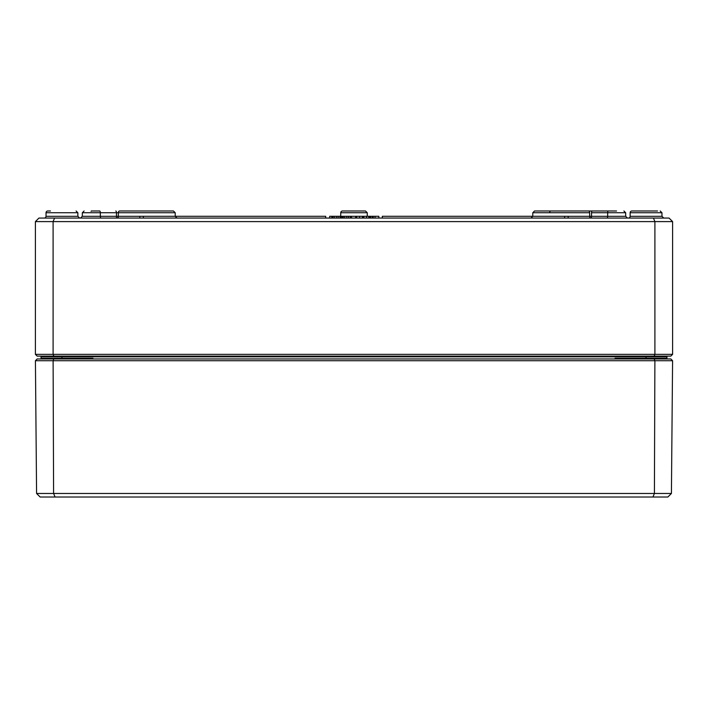 <?xml version="1.0" encoding="UTF-8"?>
<svg xmlns="http://www.w3.org/2000/svg" width="708" height="708" viewBox="0 0 708 708"><rect width="100%" height="100%" fill="white"/><g stroke="black" fill="none" stroke-linecap="round" stroke-linejoin="round"><path stroke-width="1.06" d="M61.95 356.124L61.95 356.832L41.064 356.832A0.708 0.708 0 0 0 40.356 356.124A0.708 0.708 0 0 1 41.064 356.832L41.073 358.266A0.708 0.708 0 0 0 41.781 358.956L41.073 358.248L41.781 358.956L41.073 358.248L41.25 358.956M90.978 358.956L92.925 358.248L87.314 358.956M41.781 358.956A0.708 0.708 0 0 1 41.073 358.248L41.073 358.956M620.686 358.956L615.075 358.248L617.022 358.956M666.759 358.956L666.927 358.248L666.219 358.956L666.927 358.248L666.219 358.956L666.927 358.248L666.927 358.956M666.219 358.956A0.708 0.708 0 0 0 666.927 358.248L615.075 358.248L615.075 358.956M61.95 358.956L61.95 356.832L666.936 356.832A0.708 0.708 0 0 1 667.644 356.124M672.6 354.354L35.4 354.354L37.17 356.124L670.83 356.124L672.6 354.354L672.6 221.604L669.06 218.064L653.431 218.064L654.9 221.604L672.6 221.604M657.555 210.984L631.908 210.984A1.77 1.77 0 0 0 630.138 212.745A1.77 1.77 0 0 1 631.908 210.984M50.445 210.984L47.808 210.984A1.77 1.77 0 0 0 46.038 212.745A1.77 1.77 0 0 1 47.808 210.984M653.431 218.064L38.94 218.064L35.4 221.604L654.9 221.604L654.9 354.354L654.165 356.124M54.569 218.064L53.1 221.604L53.1 354.354L53.835 356.124M35.4 354.354L35.4 221.604M147.795 210.984L159.291 210.984M156.627 210.984L123.909 210.984M91.067 211.356A1.77 0.637 90 0 1 91.456 210.984L99.704 210.984A1.77 0.637 90 0 1 100.341 212.745L175.212 212.745L173.442 210.984L119.546 210.984A1.77 1.23 90 0 0 118.324 212.745L116.466 212.745A1.77 0.637 -90 0 0 115.829 210.984M598.163 210.984L534.558 210.984L598.163 210.984M616.544 210.984L592.171 210.984A1.77 0.637 90 0 0 591.534 212.745L625.677 212.745L623.907 210.984L625.677 212.745L625.686 216.303L607.659 216.303A1.77 0.637 -90 0 1 607.021 218.064M588.454 210.984L534.558 210.984L532.788 212.745L589.675 212.745A1.77 1.23 -90 0 0 588.454 210.984M549.603 212.745A1.77 1.77 0 0 1 550.036 211.595M367.266 216.294L367.257 212.745L365.487 210.984L367.257 212.745L340.743 212.745A1.77 1.77 0 0 1 342.513 210.984L365.487 210.984L342.513 210.984A1.77 1.77 0 0 0 340.743 212.745L340.734 216.294M46.029 216.303A1.77 1.77 0 0 1 44.259 218.064A1.77 1.77 0 0 0 46.029 216.303L46.038 212.745L77.862 212.745L76.092 210.984L77.862 212.745L77.871 216.303L46.029 216.303M630.129 216.303A1.77 1.77 0 0 1 628.359 218.064A1.77 1.77 0 0 0 630.129 216.303L630.138 212.745L661.962 212.745L660.192 210.984L661.962 212.745L661.971 216.303L630.129 216.303M369.753 218.064L369.753 216.294L378.842 216.294L378.842 218.064M139.83 218.064L139.83 216.294L325.68 216.294L325.68 218.064M143.37 216.294L143.37 218.064M382.32 218.064L382.32 216.294L568.17 216.294L568.17 218.064M564.63 216.294L564.63 218.064M368.195 216.294L369.178 216.294L369.178 218.064M370.682 216.294L370.682 218.064M372.284 216.294L372.284 218.064M373.213 216.294L373.213 218.064M375.072 216.294L375.072 218.064M355.646 218.064L355.646 216.294L369.036 216.294L369.036 218.064M363.487 216.294L363.487 218.064M363.859 216.294L363.859 218.064M368.841 216.294L368.841 218.064M356.69 216.294L356.69 218.064M362.434 216.294L362.434 218.064M356.018 216.294L356.018 218.064M369.372 218.064L369.372 216.294L370.346 216.294M355.646 216.303L342.283 216.294L342.283 218.064M351.504 216.294L351.504 218.064M350.371 216.294L350.371 218.064M346.761 216.294L346.761 218.064M343.291 216.294L343.291 218.064M342.716 216.294L342.716 218.064M340.283 216.294L341.159 216.294L341.159 218.064M329.689 218.064L329.689 216.294L341.123 216.294L341.123 218.064M339.99 216.294L339.99 218.064M336.38 216.294L336.38 218.064M332.902 216.294L332.902 218.064M332.335 216.294L332.335 218.064M666.936 356.832L666.927 358.257M35.418 360.726L672.582 360.726L670.83 358.956L37.17 358.956L35.418 360.726L36.577 493.476L40.144 497.016L667.856 497.016L671.423 493.476L36.577 493.476M652.935 497.016L654.413 493.476L654.891 360.726L654.165 358.956M55.065 497.016L53.587 493.476L53.109 360.726L53.835 358.956M672.582 360.726L671.423 493.476M41.073 358.292L92.925 358.248L92.925 358.956M646.05 358.956L646.05 356.124M342.283 216.303L341.159 216.303M117.094 218.064A1.77 1.221 90 0 0 118.316 216.303L116.457 216.303A1.77 0.637 -90 0 0 117.094 218.064M116.466 212.745L116.457 216.303L100.341 216.303A1.77 0.637 -90 0 0 100.978 218.064M82.323 212.745L82.314 216.303L82.323 212.745L84.093 210.984L82.323 212.745L100.341 212.745L100.341 216.303L82.314 216.303L80.544 218.064M139.83 216.303L118.316 216.303L118.324 212.745M608.296 210.984A1.77 0.637 90 0 0 607.659 212.745L607.659 216.303L589.684 216.303A1.77 1.221 -90 0 0 590.906 218.064A1.77 0.637 90 0 0 591.543 216.303L591.534 212.745M589.675 212.745L589.684 216.303L568.17 216.303M366.54 216.294L366.54 218.064M359.558 216.294L359.558 218.064M348.531 216.294L348.531 218.064M344.699 216.294L344.699 218.064M338.141 216.294L338.141 218.064M334.318 216.294L334.318 218.064M331.804 216.294L331.804 218.064M666.918 358.354L666.547 358.885M41.082 358.354L41.453 358.885M43.905 358.257L43.197 358.956L43.905 358.257M628.005 358.257L627.297 358.956L628.005 358.257M77.871 216.303L79.641 218.064M661.971 216.303L663.741 218.064M175.221 216.303L176.991 218.064L175.221 216.303L175.212 212.745L173.442 210.984M534.558 210.984L532.788 212.745L532.779 216.294L531.009 218.064M625.686 216.303L627.456 218.064"/></g></svg>
